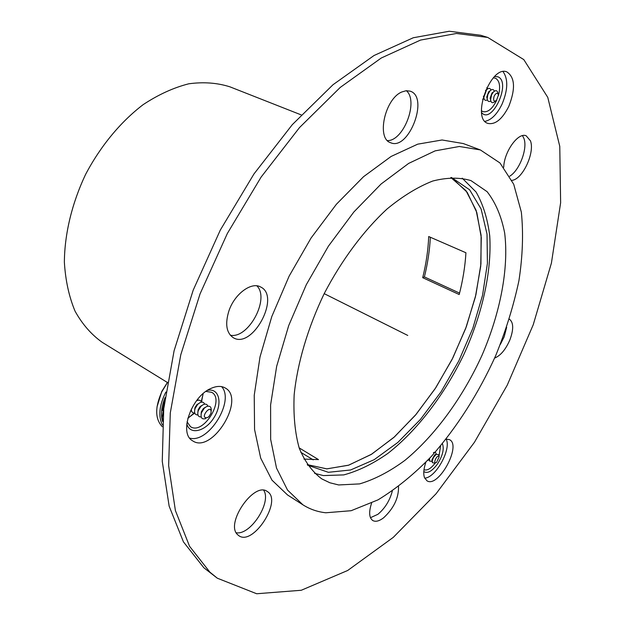 <?xml version="1.0" encoding="UTF-8"?>
<svg xmlns="http://www.w3.org/2000/svg" width="625" height="625" viewBox="0 0 625 625"><rect width="100%" height="100%" fill="white"/><g stroke="black" fill="none" stroke-linecap="round" stroke-linejoin="round"><path stroke-width="0.94" d="M423.797 471.57C427.383 473.82 431.859 471.422 437.227 464.367C442.641 455.945 444.367 449.055 442.422 443.703M435.219 463C430.93 468.633 427.187 470.859 423.992 469.695M440.57 445.937L439 456.102M439.141 456.859L436.523 462.469C432.078 464.797 437.437 453.289 439.141 456.859M439.117 456.805L438.781 454.742L436.273 454.25L433.461 457.492L432.328 460.555L432.383 462.664L434.867 463.148L435.867 462.742M435.297 454.656L434.625 454.938L431.93 459.852L432.047 460.578M429.367 459.867L427.711 460.352M432.195 461.469L429.547 461.047L429.625 458.32M433.414 452.664C435.07 451.781 435.961 452.273 436.094 454.148L436.125 454.312M186.797 423.672C189.547 435.531 205.609 431.586 214.078 417.484C222.891 403.609 219.25 387.617 207.477 390.367M162.672 420.695L162.258 417.633L164.492 402.18M205.945 391.414L211.742 392.336C225.383 399.539 203.086 435.625 190.461 426.633L187.055 421.82M187.82 418.25L194.742 412.984C192.469 413.125 191.328 411.836 191.312 409.094M201.453 402.164L203.102 393.664M164.664 400.773L162.523 410.414M203.094 394.117L201.227 401.656M194.18 413.008L188.227 418.047M207.523 417.562C198.164 419.414 212.5 401.586 210.961 413.281L208.93 416.57L207.523 417.562M211.188 411.078C211.57 406.945 210.023 405.445 206.547 406.578L204.258 408.234L201.43 412.797C200.367 417.789 201.82 419.703 205.781 418.539M204.797 407.578L203.273 408.68L201.391 411.719L201.109 413.992M194.672 409.906L194.992 407.602L196.75 404.773L198.359 403.719M197.945 414.969C194.883 414.961 193.914 412.844 195.023 408.617L197.672 404.359L200.078 402.594C202.352 401.664 203.875 402.187 204.648 404.156M201.562 405.586L200.008 406.727L198.18 409.656L197.883 411.945M201.172 416.969C198.125 416.992 197.141 414.898 198.219 410.703L200.961 406.289L203.305 404.586C205.586 403.648 207.109 404.172 207.875 406.156M197.727 399.211L198.242 400.188M191.539 410.984L190.43 410.953M201.437 402.172C200.656 400.211 199.133 399.695 196.867 400.617L196.453 400.828M162.609 421.508C160.547 414.695 161.375 406.711 165.086 397.539M167.516 382.258L161.797 391.391L157 406.922M165.875 392.031C159.25 405.211 158.086 416.188 162.391 424.961M162.289 426.695C155 418.984 154.859 407.305 161.867 391.664L167.359 382.766M481.602 112.602C491.906 125.063 511.578 82.32 498.031 76.836L494.664 76.492M493.352 77.852L495.586 78.25C499.703 80.867 500.648 86.641 498.438 95.57M496.797 100.078C492.562 108.695 487.961 112.555 483 111.664L481.453 110.758M494.219 95.93C496.227 92.711 497.625 92.438 498.422 95.109L496.484 100.43C493.703 101.992 492.945 100.492 494.219 95.93M498.062 93.859L497.945 93.461C497.383 90.352 495.875 89.859 493.422 91.977L491.633 94.688L490.57 99.844C491.117 102.977 492.609 103.508 495.055 101.43L495.406 101.188M493.117 92.195L492.008 92.977L490.109 98.211L490.469 99.492M485.531 90.422L486.344 89.914M483.727 97.172L483.414 96.281M487.406 99.883C485.375 100.969 484.18 100.164 483.805 97.469L486.602 89.727C488.625 87.844 490.086 87.945 490.969 90.031M489.727 91.047L488.609 91.844L486.734 97.039L487.094 98.328M490.781 101.023C488.758 102.125 487.555 101.344 487.18 98.656L487.844 94.5L490.008 90.852C492.031 88.977 493.477 89.086 494.352 91.188M482.625 99.234L484.039 98.734M487.602 88.875L486.82 87.633M338.656 484.953L329.891 482.781L321.805 478.898C312.32 471.844 304.789 461.562 299.203 448.047C294.953 432.781 293.273 415.031 294.164 394.789C297.414 363.109 307.82 327.797 324.195 293.648C341.695 260.055 363.703 230.547 387.102 208.945C402.766 196.094 417.977 186.789 432.734 181.031C446.898 177.391 459.641 177.25 470.977 180.609L487.109 191.68C495.594 202.602 501.453 216.406 504.68 233.102C508.938 268.289 500.367 312.477 482.172 354.93C463.023 397.102 435.32 435.32 404.961 460.328C389.641 471.617 374.531 479.469 359.625 483.898L338.656 484.953M314.602 473.344L323.414 475.586L343.805 474.898C358.266 470.984 372.93 463.836 387.797 453.469C417.289 430.414 444.43 394.734 463.758 354.695C482.219 314.305 491.891 271.562 489.742 235.977C487.641 218.906 483.078 204.25 476.047 192L462.211 178.172M302.891 504.805L287.547 494.969L271.969 480.148L260.695 458.141L254.57 429.516L254.234 395.289L260 356.984L271.805 316.531L289.141 276.117L311.07 238.008L336.359 204.297L363.547 176.695L391.133 156.438L417.711 144.164L442.078 139.984L463.289 143.555L480.352 149.93L499.977 162.961L513.711 184.25L521.344 212.117C523.5 233.328 522.688 256.195 518.922 280.719C513.602 305.695 505.82 330.758 495.578 355.906C478.398 393.727 457.016 427.219 431.422 456.375C414.094 474.211 396.305 488.703 378.039 499.852L351.141 510.711L325.805 512.773C317.492 511.875 309.852 509.219 302.891 504.805L287.539 490.078L276.516 468.078L270.656 439.359L270.602 404.938L276.656 366.352L288.727 325.523L306.297 284.695L328.422 246.148L353.844 212L381.086 184.008L408.656 163.406L435.148 150.859L459.359 146.484L480.352 149.93M484.992 121.367C491.445 119.961 497.148 114.188 502.102 104.039C507.969 89.805 508.273 79 503.031 71.625M508.812 106.344C502.32 119.125 495.391 124.828 488.023 123.438C470.992 119.117 490.445 65.055 506.758 71.844C514.977 77.211 515.664 88.711 508.812 106.344M424.703 478.141C435.844 477.789 451.695 448.844 446.125 439.109L449.516 439.664C461.906 445.32 438.312 488.445 426.961 480.789L424.484 477.617C423.187 473.812 423.648 468.695 425.875 462.25M189.727 438.117C208.617 443.664 234.992 400.859 221.633 386.641M211.125 388.359C216.672 385.906 221.375 385.781 225.242 387.992C246.117 398.922 211.891 454.547 192.562 440.773C178.477 433.414 191.492 396.273 211.125 388.359M230.289 335.211C248.359 339.18 270.141 298.664 256.883 285.844M229 310.641C234.672 293.883 251.43 281.562 260.594 286.969C281.078 296.25 252.391 349.648 233.281 337.695C226.32 332.844 224.891 323.828 229 310.641M509.727 176.195C519.5 170.43 527.805 148.562 523.953 138.508L522.508 135.648M503.719 167.242C504.109 151.703 518.211 132.055 526.164 135.773L530.461 140.836C535.07 152.703 522.516 179.469 511.93 180.375M370.461 517.703L377.914 514.297C385.008 508.297 389.812 500.539 392.32 491.023M398.523 486.547C398.773 497.898 393.797 508.32 383.602 517.812C379.172 521.172 375.547 522.07 372.711 520.5C369.078 517.703 368.703 511.93 371.586 503.172M500.367 344.383L504.156 336.867L506.664 327.273M509.328 319.133C513.555 322.273 513.781 329.109 510 339.633C505.766 349.453 500.641 355.609 494.625 358.086M387.484 140.617C403.672 141.016 418.859 101.156 406.359 90.695M401.836 91.969L406.203 90.711L410.18 91.164C429.414 96.914 408.742 151.047 390.664 142.734C376.234 138.773 384.766 98.852 401.836 91.969M236.227 532.75C250.477 535.477 271.867 502.305 263.734 490.32M237.672 534.727C224.789 523.734 254.211 481.117 267.289 491.516C282.867 500.219 253.008 546.609 238.727 535.609L237.672 534.727M307.25 464.625L326.875 468.867L348.758 465.148L371.664 454.18L394.469 436.875L416.156 414.297L435.867 387.602L452.82 357.969L466.359 326.633L475.891 294.852L480.938 263.953L481.109 235.328L476.148 210.422L465.992 190.68L450.828 177.523L452.617 178.547L467.195 192.32L476.797 212.445L481.281 237.539L480.727 266.18L475.391 296.953L465.664 328.516L452.023 359.562L435.039 388.859L415.383 415.219L393.805 437.469L371.156 454.492L348.422 465.258L326.719 468.867L307.25 464.625M451.5 177.492L469.617 189.781L481.109 208.984L487.023 234.063L487.414 263.375L482.539 295.32L472.813 328.344L458.789 360.953L441.109 391.742L420.523 419.328L397.891 442.398L374.203 459.672L350.586 469.977L328.336 472.305L307.633 465.188M217.305 578.195L203.875 567.781L183.445 541.891L169.148 506.172L162.258 461.336L163.734 408.805L174.086 350.789L193.211 290.117L220.32 230.062L253.984 173.922L292.273 124.688L333.016 84.719L374.008 55.523L413.289 37.75L449.242 31.25L480.695 35.266L487.734 37.43L456.398 33.477L420.523 40.078L381.281 58L340.281 87.391L299.492 127.594L261.109 177.094L227.328 233.516L200.07 293.844L180.789 354.75L170.281 412.969L168.648 465.641L175.398 510.555L189.555 546.289L209.867 572.133L217.305 578.195L256.68 593.75L301.273 590.266L347.695 570.477L393.305 537.352L436.078 493.742L474.469 442.242L507.227 385.18L533.234 324.742L551.406 263.125L560.633 202.75L559.773 146.391L547.766 97.367L523.797 59.602L487.734 37.43M167.359 382.469L102.219 342.32C91.383 334.617 82.336 324.242 75.062 311.188C69.031 296.742 65.469 280.398 64.367 262.164C64.594 233.883 71.938 203.266 85.633 174.344C100.547 146.047 120.648 121.805 143.133 104.656C158.383 94.594 173.602 87.648 188.773 83.797C203.578 81.789 217.313 82.805 229.977 86.852L301.227 114.906M299.148 447.875L318.5 459.609L303.93 459.078M313.188 459.859L300.789 452.312M422.711 277.68C426.18 263.531 428.172 249.82 428.703 236.531L465.93 252.758C465.141 266.227 462.898 280.148 459.211 294.531L422.711 277.68L424.406 276.922L459.57 293.117M430.352 237.25C429.703 250.094 427.719 263.32 424.406 276.922M407.758 335.438L324.195 293.648M431.93 459.852L432.227 461.633M434.625 454.938L436.273 454.25M429.188 458.789L429.383 460.008M201.828 401.117L201.789 400.086M193.961 413.781L193.016 414.211M201.391 411.719L201.43 412.797M203.273 408.68L204.258 408.234M194.992 407.602L195.023 408.617M196.75 404.773L197.672 404.359M198.18 409.656L198.219 410.703M200.008 406.727L200.961 406.289M490.109 98.211L490.57 99.844M492.008 92.977L493.422 91.977M483.445 96.172L483.805 97.469M485.484 90.523L486.602 89.727M486.734 97.039L487.18 98.656M488.609 91.844L490.008 90.852"/></g></svg>
